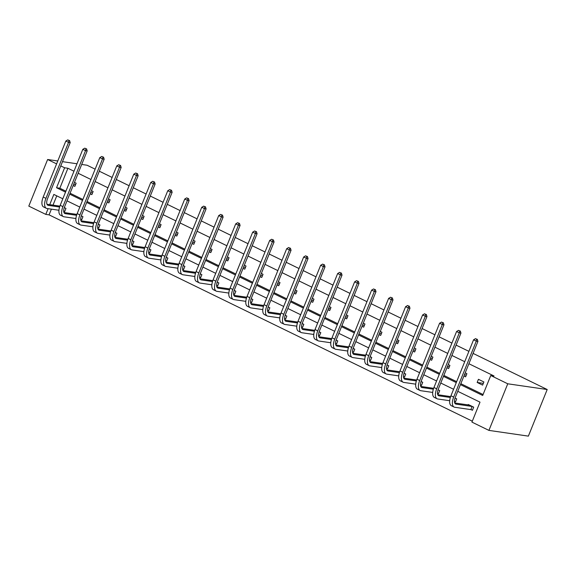 <?xml version="1.0" encoding="UTF-8"?>
<svg xmlns="http://www.w3.org/2000/svg" width="576" height="576" viewBox="0 0 576 576"><rect width="100%" height="100%" fill="white"/><g stroke="black" fill="none" stroke-linecap="round" stroke-linejoin="round"><path stroke-width="0.86" d="M51.386 209.146L49.075 214.862L45.792 214.387L28.8 206.107L47.628 159.509L57.773 160.978M457.754 391.306L480.002 402.149L471.938 422.114L488.923 430.394L528.372 436.126L547.2 389.52L473.076 353.39M49.075 214.862L472.313 421.171M81.706 164.455L87.077 165.233L95.134 169.164M99.31 171.202L112.126 177.444M116.302 179.482L129.118 185.724M133.294 187.762L146.102 194.011M150.278 196.042L163.094 202.291M167.27 204.329L180.079 210.571M184.255 212.609L197.071 218.851M201.247 220.889L214.063 227.131M218.239 229.169L231.048 235.418M235.224 237.449L248.04 243.698M252.216 245.729L265.032 251.978M269.208 254.016L282.017 260.258M286.193 262.296L299.009 268.538M303.185 270.576L315.994 276.818M320.17 278.856L332.986 285.106M337.162 287.136L349.978 293.386M354.154 295.423L366.962 301.666M371.138 303.703L383.954 309.946M388.13 311.983L400.939 318.226M405.115 320.263L417.931 326.513M422.107 328.543L434.923 334.793M439.099 336.83L451.908 343.073M456.084 345.11L468.9 351.353M90.173 193.817L91.858 194.638L93.132 191.491L91.447 190.67M124.15 210.384L125.834 211.205L127.109 208.051L125.424 207.23M158.134 226.944L159.811 227.765L161.086 224.618L159.401 223.798M192.11 243.504L193.795 244.325L195.062 241.178L193.385 240.358M226.087 260.071L227.772 260.892L229.046 257.738L227.362 256.918M260.064 276.631L261.749 277.452L263.023 274.306L261.338 273.485M294.048 293.191L295.726 294.012L297 290.866L295.315 290.045M328.025 309.758L329.71 310.579L330.977 307.426L329.292 306.612M362.002 326.318L363.686 327.139L364.961 323.993L363.276 323.172M395.978 342.886L397.663 343.706L398.938 340.553L397.253 339.732M429.962 359.446L431.64 360.266L432.914 357.12L431.23 356.299M463.939 376.006L465.624 376.826L466.891 373.68L465.206 372.859M73.973 171.223L67.903 168.264L59.839 188.23L65.902 191.182M70.078 193.219L82.894 199.469M87.07 201.499L99.886 207.749M104.062 209.779L116.87 216.029M121.046 218.066L133.862 224.309M138.038 226.346L150.847 232.589M155.03 234.626L167.839 240.869M172.015 242.906L184.831 249.156M189.007 251.186L201.816 257.436M205.992 259.474L218.808 265.716M222.984 267.754L235.8 273.996M239.976 276.034L252.785 282.276M256.961 284.314L269.777 290.563M273.953 292.594L286.762 298.843M290.938 300.881L303.754 307.123M307.93 309.161L320.746 315.403M324.922 317.441L337.73 323.683M341.906 325.721L354.722 331.97M358.898 334.001L371.707 340.25M375.89 342.281L388.699 348.53M392.875 350.568L405.691 356.81M409.867 358.848L422.676 365.09M426.852 367.128L439.668 373.37M443.844 375.408L456.66 381.658M460.836 383.688L483.077 394.531M460.454 384.631L482.695 395.474L490.766 375.509L494.05 375.991L468.9 363.73M464.724 361.692L451.908 355.45M447.732 353.412L434.923 347.162M430.747 345.132L417.931 338.882M413.755 336.845L400.939 330.602M396.763 328.565L383.954 322.322M379.778 320.285L366.962 314.042M362.786 312.005L349.978 305.755M345.794 303.725L332.986 297.475M328.81 295.445L315.994 289.195M311.818 287.158L299.009 280.915M294.833 278.878L282.017 272.635M277.841 270.598L265.025 264.355M260.849 262.318L248.04 256.068M243.864 254.038L231.048 247.788M226.872 245.75L214.063 239.508M209.887 237.47L197.071 231.228M192.895 229.19L180.079 222.948M175.903 220.91L163.094 214.661M158.918 212.63L146.102 206.381M141.926 204.35L129.11 198.101M124.934 196.063L112.126 189.821M107.95 187.783L95.134 181.541M90.958 179.503L78.149 173.254M482.609 385.106L483.883 381.96L478.44 379.31L477.166 382.457L482.609 385.106M446.947 367.726L448.632 368.546L449.906 365.4L448.222 364.579M412.97 351.166L414.655 351.986L415.922 348.833L414.245 348.012M378.994 334.598L380.671 335.419L381.946 332.273L380.261 331.452M345.01 318.038L346.694 318.859L347.969 315.713L346.284 314.892M311.033 301.478L312.718 302.299L313.992 299.146L312.307 298.325M277.056 284.911L278.741 285.732L280.008 282.586L278.33 281.765M243.079 268.351L244.764 269.172L246.031 266.026L244.346 265.205M209.095 251.791L210.78 252.612L212.054 249.458L210.37 248.638M175.118 235.224L176.803 236.045L178.078 232.898L176.393 232.078M141.142 218.664L142.826 219.485L144.101 216.331L142.416 215.51M107.165 202.097L108.85 202.918L110.117 199.771L108.432 198.95M73.188 185.537L74.866 186.358L76.14 183.211L74.455 182.39M62.496 161.662L76.982 163.771M47.628 159.509L56.599 163.879M60.775 165.917L64.62 167.789L56.549 187.747L65.527 192.125M67.903 168.264L64.62 167.789M490.766 375.509L507.751 383.796L547.2 389.52M62.827 198.799L53.856 194.429L49.723 204.646M48.096 208.67L45.792 214.387M453.578 389.268L440.77 383.026M436.594 380.988L423.778 374.746M419.602 372.708L406.786 366.458M402.61 364.428L389.801 358.178M385.625 356.148L372.809 349.898M368.633 347.861L355.824 341.618M351.648 339.581L338.832 333.338M334.656 331.301L321.84 325.058M317.664 323.021L304.855 316.771M300.679 314.741L287.863 308.491M283.687 306.454L270.878 300.211M266.695 298.174L253.886 291.931M249.71 289.894L236.894 283.651M232.718 281.614L219.91 275.364M215.734 273.334L202.918 267.084M198.742 265.054L185.926 258.804M181.75 256.766L168.941 250.524M164.765 248.486L151.949 242.244M147.773 240.206L134.964 233.964M130.788 231.926L117.972 225.677M113.796 223.646L100.98 217.397M96.804 215.359L83.995 209.117M79.819 207.079L67.003 200.837M488.923 430.394L507.751 383.796M69.703 194.162L82.512 200.405M86.688 202.442L99.504 208.685M103.68 210.722L116.489 216.965M120.672 219.002L133.481 225.252M137.657 227.282L150.473 233.532M154.649 235.57L167.458 241.812M171.634 243.85L184.45 250.092M188.626 252.13L201.442 258.372M205.618 260.41L218.426 266.659M222.602 268.69L235.418 274.939M239.594 276.977L252.403 283.219M256.579 285.257L269.395 291.499M273.571 293.537L286.387 299.779M290.563 301.817L303.372 308.066M307.548 310.097L320.364 316.346M324.54 318.377L337.356 324.626M341.532 326.664L354.341 332.906M358.517 334.944L371.333 341.186M375.509 343.224L388.318 349.466M392.494 351.504L405.31 357.754M409.486 359.784L422.302 366.034M426.478 368.071L439.286 374.314M443.462 376.351L456.278 382.594M56.765 195.84L53.014 205.121M64.296 207.59L65.966 208.397L64.692 211.55L63.698 211.061M81.288 215.87L82.951 216.677L81.677 219.83L80.69 219.348M98.28 224.15L99.943 224.964L98.669 228.11L97.675 227.628M115.265 232.43L116.928 233.244L115.661 236.39L114.667 235.908M132.257 240.71L133.92 241.524L132.646 244.67L131.652 244.188M149.242 248.99L150.912 249.804L149.638 252.958L148.644 252.468M166.234 257.278L167.897 258.084L166.63 261.238L165.636 260.748M183.226 265.558L184.889 266.371L183.614 269.518L182.621 269.035M200.21 273.838L201.874 274.651L200.606 277.798L199.613 277.315M217.202 282.118L218.866 282.931L217.591 286.078L216.598 285.595M234.187 290.398L235.858 291.211L234.583 294.358L233.59 293.875M251.179 298.685L252.842 299.491L251.575 302.645L250.582 302.155M268.171 306.965L269.834 307.771L268.56 310.925L267.566 310.442M285.156 315.245L286.826 316.058L285.552 319.205L284.558 318.722M302.148 323.525L303.811 324.338L302.537 327.485L301.55 327.002M319.14 331.805L320.803 332.618L319.529 335.765L318.535 335.282M336.125 340.092L337.788 340.898L336.521 344.052L335.527 343.562M353.117 348.372L354.78 349.178L353.506 352.332L352.512 351.85M370.102 356.652L371.772 357.466L370.498 360.612L369.504 360.13M387.094 364.932L388.757 365.746L387.49 368.892L386.496 368.41M404.086 373.212L405.749 374.026L404.474 377.172L403.481 376.69M421.07 381.492L422.734 382.306L421.466 385.452L420.473 384.97M438.062 389.779L439.726 390.586L438.451 393.739L437.458 393.25M455.047 398.059L456.718 398.873L455.443 402.019L454.45 401.537M468.079 404.935L468.259 404.496L473.702 407.153L472.435 410.299L471.211 409.702M59.839 188.23L56.549 187.747M483.322 383.35L477.166 382.457M466.33 375.07L464.429 374.789M449.345 366.79L447.437 366.509M432.353 358.502L430.452 358.229M415.361 350.222L413.46 349.949M398.376 341.942L396.475 341.669M381.384 333.662L379.483 333.389M364.399 325.382L362.491 325.102M347.407 317.102L345.506 316.822M330.415 308.815L328.514 308.542M313.43 300.535L311.522 300.262M296.438 292.255L294.538 291.982M279.454 283.975L277.546 283.694M262.462 275.695L260.561 275.414M245.47 267.408L243.569 267.134M228.485 259.128L226.577 258.854M211.493 250.848L209.592 250.574M194.501 242.568L192.6 242.287M177.516 234.288L175.608 234.007M160.524 226.001L158.623 225.727M143.539 217.721L141.631 217.447M126.547 209.441L124.646 209.167M109.555 201.161L107.654 200.887M92.57 192.881L90.662 192.6M75.578 184.601L73.678 184.32M472.522 410.076L470.866 409.608L472.14 406.454L456.055 404.122A6.847 3.197 -64 0 1 455.602 403.985A6.847 3.197 -64 0 1 455.314 397.346L477.936 341.366L476.294 341.122L453.672 397.109A10.274 4.795 116 0 0 454.104 407.059A10.274 4.795 116 0 0 454.788 407.268L470.866 409.608M469.483 405.094L454.738 402.998M476.626 339.163L475.538 338.63L476.626 339.163L476.294 341.122L473.566 339.797L450.95 395.784A10.274 4.795 116 0 0 451.375 405.734L454.104 407.059M473.566 339.797L475.538 338.63M477.288 339.257L477.936 341.366M455.537 401.796L454.45 401.486M450.346 397.476L439.07 395.842A6.847 3.197 -64 0 1 438.61 395.705A6.847 3.197 -64 0 1 438.329 389.066L460.944 333.079L459.302 332.842L436.68 388.829A10.274 4.795 116 0 0 437.112 398.779A10.274 4.795 116 0 0 437.796 398.988L449.69 400.716M454.694 399.298L455.018 398.16M450.641 396.59L437.746 394.718M459.641 330.883L458.554 330.35L459.641 330.883L459.302 332.842L456.581 331.517L433.958 387.497A10.274 4.795 116 0 0 434.39 397.454L437.112 398.779M456.581 331.517L458.554 330.35M460.296 330.977L460.944 333.079M438.545 393.509L437.458 393.206M433.361 389.196L422.078 387.562A6.847 3.197 -64 0 1 421.625 387.418A6.847 3.197 -64 0 1 421.337 380.786L443.959 324.799L442.31 324.562L419.695 380.549A10.274 4.795 116 0 0 420.12 390.499A10.274 4.795 116 0 0 420.811 390.708L432.698 392.436M437.702 391.018L438.026 389.873M433.656 388.31L420.761 386.438M442.649 322.596L441.562 322.07L442.649 322.596L442.31 324.562L439.589 323.237L416.974 379.217A10.274 4.795 116 0 0 417.398 389.174L420.12 390.499M439.589 323.237L441.562 322.07M443.311 322.697L443.959 324.799M421.553 385.229L420.473 384.926M416.369 380.916L405.094 379.282A6.847 3.197 -64 0 1 404.633 379.138A6.847 3.197 -64 0 1 404.345 372.506L426.967 316.519L425.326 316.282L402.703 372.262A10.274 4.795 116 0 0 403.135 382.219A10.274 4.795 116 0 0 403.819 382.428L415.714 384.156M420.718 382.738L421.042 381.593M416.664 380.03L403.769 378.151M425.664 314.316L424.57 313.783L425.664 314.316L425.326 316.282L422.604 314.957L399.982 370.937A10.274 4.795 116 0 0 400.414 380.887L403.135 382.219M422.604 314.957L424.57 313.783M426.319 314.41L426.967 316.519M404.568 376.949L403.481 376.639M399.377 372.636L388.102 370.994A6.847 3.197 -64 0 1 387.641 370.858A6.847 3.197 -64 0 1 387.36 364.219L409.975 308.239L408.334 308.002L385.718 363.982A10.274 4.795 116 0 0 386.143 373.939A10.274 4.795 116 0 0 386.827 374.148L398.722 375.876M403.726 374.45L404.05 373.313M399.672 371.743L386.784 369.871M408.672 306.036L407.585 305.503L408.672 306.036L408.334 308.002L405.612 306.67L382.99 362.657A10.274 4.795 116 0 0 383.422 372.607L386.143 373.939M405.612 306.67L407.585 305.503M409.327 306.13L409.975 308.239M387.576 368.669L386.489 368.359M382.392 364.356L371.11 362.714A6.847 3.197 -64 0 1 370.656 362.578A6.847 3.197 -64 0 1 370.368 355.939L392.99 299.959L391.342 299.722L368.726 355.702A10.274 4.795 116 0 0 369.151 365.652A10.274 4.795 116 0 0 369.842 365.861L381.737 367.589M386.741 366.17L387.058 365.033M382.687 363.463L369.792 361.591M391.68 297.756L390.593 297.223L391.68 297.756L391.342 299.722L388.62 298.39L366.005 354.377A10.274 4.795 116 0 0 366.43 364.327L369.151 365.652M388.62 298.39L390.593 297.223M392.342 297.85L392.99 299.959M370.591 360.389L369.504 360.079M365.4 356.069L354.125 354.434A6.847 3.197 -64 0 1 353.664 354.298A6.847 3.197 -64 0 1 353.383 347.659L375.998 291.672L374.357 291.434L351.734 347.422A10.274 4.795 116 0 0 352.166 357.372A10.274 4.795 116 0 0 352.85 357.581L364.745 359.309M369.749 357.89L370.073 356.753M365.695 355.183L352.8 353.311M374.695 289.476L373.601 288.943L374.695 289.476L374.357 291.434L371.635 290.11L349.013 346.097A10.274 4.795 116 0 0 349.445 356.047L352.166 357.372M371.635 290.11L373.601 288.943M375.35 289.57L375.998 291.672M353.599 352.102L352.512 351.799M348.415 347.789L337.133 346.154A6.847 3.197 -64 0 1 336.679 346.01A6.847 3.197 -64 0 1 336.391 339.379L359.006 283.392L357.365 283.154L334.75 339.142A10.274 4.795 116 0 0 335.174 349.092A10.274 4.795 116 0 0 335.858 349.301L347.753 351.029M352.757 349.61L353.081 348.466M348.703 346.903L335.815 345.031M357.703 281.189L356.616 280.663L357.703 281.189L357.365 283.154L354.643 281.83L332.028 337.81A10.274 4.795 116 0 0 332.453 347.767L335.174 349.092M354.643 281.83L356.616 280.663M358.358 281.29L359.006 283.392M336.607 343.822L335.527 343.519M331.423 339.509L320.148 337.874A6.847 3.197 -64 0 1 319.687 337.73A6.847 3.197 -64 0 1 319.399 331.099L342.022 275.112L340.38 274.874L317.758 330.862A10.274 4.795 116 0 0 318.19 340.812A10.274 4.795 116 0 0 318.874 341.021L330.768 342.749M335.772 341.33L336.096 340.186M331.718 338.623L318.823 336.751M340.718 272.909L339.624 272.376L340.718 272.909L340.38 274.874L337.651 273.55L315.036 329.53A10.274 4.795 116 0 0 315.461 339.487L318.19 340.812M337.651 273.55L339.624 272.376M341.374 273.002L342.022 275.112M319.622 335.542L318.535 335.239M314.431 331.229L303.156 329.587A6.847 3.197 -64 0 1 302.695 329.45A6.847 3.197 -64 0 1 302.414 322.812L325.03 266.832L323.388 266.594L300.766 322.574A10.274 4.795 116 0 0 301.198 332.532A10.274 4.795 116 0 0 301.882 332.741L313.776 334.469M318.78 333.05L319.104 331.906M314.726 330.336L301.838 328.464M323.726 264.629L322.639 264.096L323.726 264.629L323.388 266.594L320.666 265.262L298.044 321.25A10.274 4.795 116 0 0 298.476 331.2L301.198 332.532M320.666 265.262L322.639 264.096M324.382 264.722L325.03 266.832M302.63 327.262L301.543 326.952M297.446 322.949L286.164 321.307A6.847 3.197 -64 0 1 285.71 321.17A6.847 3.197 -64 0 1 285.422 314.532L308.045 258.552L306.396 258.314L283.781 314.294A10.274 4.795 116 0 0 284.206 324.245A10.274 4.795 116 0 0 284.897 324.461L296.791 326.182M301.788 324.763L302.112 323.626M297.742 322.056L284.846 320.184M306.734 256.349L305.647 255.816L306.734 256.349L306.396 258.314L303.674 256.982L281.059 312.97A10.274 4.795 116 0 0 281.484 322.92L284.206 324.245M303.674 256.982L305.647 255.816M307.397 256.442L308.045 258.552M285.638 318.982L284.558 318.672M280.454 314.669L269.179 313.027A6.847 3.197 -64 0 1 268.718 312.89A6.847 3.197 -64 0 1 268.438 306.252L291.053 250.272L289.411 250.027L266.789 306.014A10.274 4.795 116 0 0 267.221 315.965A10.274 4.795 116 0 0 267.905 316.174L279.799 317.902M284.803 316.483L285.127 315.346M280.75 313.776L267.854 311.904M289.75 248.069L288.655 247.536L289.75 248.069L289.411 250.027L286.69 248.702L264.067 304.69A10.274 4.795 116 0 0 264.499 314.64L267.221 315.965M286.69 248.702L288.655 247.536M290.405 248.162L291.053 250.272M268.654 310.702L267.566 310.392M263.462 306.382L252.187 304.747A6.847 3.197 -64 0 1 251.734 304.603A6.847 3.197 -64 0 1 251.446 297.972L274.061 241.985L272.419 241.747L249.804 297.734A10.274 4.795 116 0 0 250.229 307.685A10.274 4.795 116 0 0 250.913 307.894L262.807 309.622M267.811 308.203L268.135 307.066M263.758 305.496L250.87 303.624M272.758 239.782L271.67 239.256L272.758 239.782L272.419 241.747L269.698 240.422L247.075 296.402A10.274 4.795 116 0 0 247.507 306.36L250.229 307.685M269.698 240.422L271.67 239.256M273.413 239.882L274.061 241.985M251.662 302.414L250.574 302.112M246.478 298.102L235.195 296.467A6.847 3.197 -64 0 1 234.742 296.323A6.847 3.197 -64 0 1 234.454 289.692L257.076 233.705L255.434 233.467L232.812 289.454A10.274 4.795 116 0 0 233.237 299.405A10.274 4.795 116 0 0 233.928 299.614L245.822 301.342M250.826 299.923L251.143 298.778M246.773 297.216L233.878 295.344M255.766 231.502L254.678 230.976L255.766 231.502L255.434 233.467L252.706 232.142L230.09 288.122A10.274 4.795 116 0 0 230.515 298.08L233.237 299.405M252.706 232.142L254.678 230.976M256.428 231.602L257.076 233.705M234.677 294.134L233.59 293.832M229.486 289.822L218.21 288.18A6.847 3.197 -64 0 1 217.75 288.043A6.847 3.197 -64 0 1 217.469 281.412L240.084 225.425L238.442 225.187L215.82 281.167A10.274 4.795 116 0 0 216.252 291.125A10.274 4.795 116 0 0 216.936 291.334L228.83 293.062M233.834 291.643L234.158 290.498M229.781 288.929L216.886 287.057M238.781 223.222L237.694 222.689L238.781 223.222L238.442 225.187L235.721 223.862L213.098 279.842A10.274 4.795 116 0 0 213.53 289.793L216.252 291.125M235.721 223.862L237.694 222.689M239.436 223.315L240.084 225.425M217.685 285.854L216.598 285.545M212.501 281.542L201.218 279.9A6.847 3.197 -64 0 1 200.765 279.763A6.847 3.197 -64 0 1 200.477 273.125L223.099 217.145L221.45 216.907L198.835 272.887A10.274 4.795 116 0 0 199.26 282.845A10.274 4.795 116 0 0 199.951 283.054L211.838 284.782M216.842 283.356L217.166 282.218M212.796 280.649L199.901 278.777M221.789 214.942L220.702 214.409L221.789 214.942L221.45 216.907L218.729 215.575L196.114 271.562A10.274 4.795 116 0 0 196.538 281.513L199.26 282.845M218.729 215.575L220.702 214.409M222.451 215.035L223.099 217.145M200.693 277.574L199.613 277.265M195.509 273.262L184.234 271.62A6.847 3.197 -64 0 1 183.773 271.483A6.847 3.197 -64 0 1 183.485 264.845L206.107 208.865L204.466 208.62L181.843 264.607A10.274 4.795 116 0 0 182.275 274.558A10.274 4.795 116 0 0 182.959 274.766L194.854 276.494M199.858 275.076L200.182 273.938M195.804 272.369L182.909 270.497M204.804 206.662L203.71 206.129L204.804 206.662L204.466 208.62L201.744 207.295L179.122 263.282A10.274 4.795 116 0 0 179.546 273.233L182.275 274.558M201.744 207.295L203.71 206.129M205.459 206.755L206.107 208.865M183.708 269.294L182.621 268.985M178.517 264.974L167.242 263.34A6.847 3.197 -64 0 1 166.781 263.203A6.847 3.197 -64 0 1 166.5 256.565L189.115 200.578L187.474 200.34L164.858 256.327A10.274 4.795 116 0 0 165.283 266.278A10.274 4.795 116 0 0 165.967 266.486L177.862 268.214M182.866 266.796L183.19 265.658M178.812 264.089L165.924 262.217M187.812 198.382L186.725 197.849L187.812 198.382L187.474 200.34L184.752 199.015L162.13 254.995A10.274 4.795 116 0 0 162.562 264.953L165.283 266.278M184.752 199.015L186.725 197.849M188.467 198.475L189.115 200.578M166.716 261.007L165.629 260.705M161.532 256.694L150.25 255.06A6.847 3.197 -64 0 1 149.796 254.916A6.847 3.197 -64 0 1 149.508 248.285L172.13 192.298L170.482 192.06L147.866 248.047A10.274 4.795 116 0 0 148.291 257.998A10.274 4.795 116 0 0 148.982 258.206L160.877 259.934M165.881 258.516L166.198 257.371M161.827 255.809L148.932 253.937M170.82 190.094L169.733 189.569L170.82 190.094L170.482 192.06L167.76 190.735L145.145 246.715A10.274 4.795 116 0 0 145.57 256.673L148.291 257.998M167.76 190.735L169.733 189.569M171.482 190.195L172.13 192.298M149.731 252.727L148.644 252.425M144.54 248.414L133.265 246.78A6.847 3.197 -64 0 1 132.804 246.636A6.847 3.197 -64 0 1 132.523 240.005L155.138 184.018L153.497 183.78L130.874 239.76A10.274 4.795 116 0 0 131.306 249.718A10.274 4.795 116 0 0 131.99 249.926L143.885 251.654M148.889 250.236L149.213 249.091M144.835 247.529L131.94 245.65M153.835 181.814L152.741 181.282L153.835 181.814L153.497 183.78L150.775 182.455L128.153 238.435A10.274 4.795 116 0 0 128.585 248.386L131.306 249.718M150.775 182.455L152.741 181.282M154.49 181.908L155.138 184.018M132.739 244.447L131.652 244.138M127.555 240.134L116.273 238.493A6.847 3.197 -64 0 1 115.819 238.356A6.847 3.197 -64 0 1 115.531 231.718L138.146 175.738L136.505 175.5L113.89 231.48A10.274 4.795 116 0 0 114.314 241.438A10.274 4.795 116 0 0 114.998 241.646L126.893 243.374M131.897 241.949L132.221 240.811M127.843 239.242L114.955 237.37M136.843 173.534L135.756 173.002L136.843 173.534L136.505 175.5L133.783 174.168L111.168 230.155A10.274 4.795 116 0 0 111.593 240.106L114.314 241.438M133.783 174.168L135.756 173.002M137.498 173.628L138.146 175.738M115.747 236.167L114.667 235.858M110.563 231.854L99.288 230.213A6.847 3.197 -64 0 1 98.827 230.076A6.847 3.197 -64 0 1 98.539 223.438L121.162 167.458L119.52 167.22L96.898 223.2A10.274 4.795 116 0 0 97.33 233.15A10.274 4.795 116 0 0 98.014 233.359L109.908 235.087M114.912 233.669L115.229 232.531M110.858 230.962L97.963 229.09M119.851 165.254L118.764 164.722L119.851 165.254L119.52 167.22L116.791 165.888L94.176 221.875A10.274 4.795 116 0 0 94.601 231.826L97.33 233.15M116.791 165.888L118.764 164.722M120.514 165.348L121.162 167.458M98.762 227.887L97.675 227.578M93.571 223.567L82.296 221.933A6.847 3.197 -64 0 1 81.835 221.796A6.847 3.197 -64 0 1 81.554 215.158L104.17 159.17L102.528 158.933L79.906 214.92A10.274 4.795 116 0 0 80.338 224.87A10.274 4.795 116 0 0 81.022 225.079L92.916 226.807M97.92 225.389L98.244 224.251M93.866 222.682L80.971 220.81M102.866 156.974L101.779 156.442L102.866 156.974L102.528 158.933L99.806 157.608L77.184 213.595A10.274 4.795 116 0 0 77.616 223.546L80.338 224.87M99.806 157.608L101.779 156.442M103.522 157.068L104.17 159.17M81.77 219.6L80.683 219.298M76.586 215.287L65.304 213.653A6.847 3.197 -64 0 1 64.85 213.509A6.847 3.197 -64 0 1 64.562 206.878L87.185 150.89L85.536 150.653L62.921 206.64A10.274 4.795 116 0 0 63.346 216.59A10.274 4.795 116 0 0 64.037 216.799L75.924 218.527M80.928 217.109L81.252 215.964M76.882 214.402L63.986 212.53M85.874 148.687L84.787 148.162L85.874 148.687L85.536 150.653L82.814 149.328L60.199 205.308A10.274 4.795 116 0 0 60.624 215.266L63.346 216.59M82.814 149.328L84.787 148.162M86.537 148.788L87.185 150.89M64.778 211.32L63.698 211.018M59.594 207.007L48.319 205.373A6.847 3.197 -64 0 1 47.858 205.229A6.847 3.197 -64 0 1 47.57 198.598L70.193 142.61L68.551 142.373L45.929 198.36A10.274 4.795 116 0 0 46.361 208.31A10.274 4.795 116 0 0 47.045 208.519L58.939 210.247M63.943 208.829L64.267 207.684M59.89 206.122L46.994 204.25M68.89 140.407L67.795 139.874L68.89 140.407L68.551 142.373L65.83 141.048L43.207 197.028A10.274 4.795 116 0 0 43.639 206.986L46.361 208.31M65.83 141.048L67.795 139.874M69.545 140.501L70.193 142.61M456.055 404.122L455.213 403.711M453.672 397.109L450.95 395.784M439.07 395.842L438.221 395.424M436.68 388.829L433.958 387.497M422.078 387.562L421.229 387.144M419.695 380.549L416.974 379.217M405.094 379.282L404.244 378.864M402.703 372.262L399.982 370.937M388.102 370.994L387.252 370.584M385.718 363.982L382.99 362.657M371.11 362.714L370.26 362.304M368.726 355.702L366.005 354.377M354.125 354.434L353.275 354.017M351.734 347.422L349.013 346.097M337.133 346.154L336.283 345.737M334.75 339.142L332.028 337.81M320.148 337.874L319.298 337.457M317.758 330.862L315.036 329.53M303.156 329.587L302.306 329.177M300.766 322.574L298.044 321.25M286.164 321.307L285.314 320.897M283.781 314.294L281.059 312.97M269.179 313.027L268.33 312.617M266.789 306.014L264.067 304.69M252.187 304.747L251.338 304.33M249.804 297.734L247.075 296.402M235.195 296.467L234.353 296.05M232.812 289.454L230.09 288.122M218.21 288.18L217.361 287.77M215.82 281.167L213.098 279.842M201.218 279.9L200.369 279.49M198.835 272.887L196.114 271.562M184.234 271.62L183.384 271.21M181.843 264.607L179.122 263.282M167.242 263.34L166.392 262.922M164.858 256.327L162.13 254.995M150.25 255.06L149.4 254.642M147.866 248.047L145.145 246.715M133.265 246.78L132.415 246.362M130.874 239.76L128.153 238.435M116.273 238.493L115.423 238.082M113.89 231.48L111.168 230.155M99.288 230.213L98.438 229.802M96.898 223.2L94.176 221.875M82.296 221.933L81.446 221.522M79.906 214.92L77.184 213.595M65.304 213.653L64.454 213.235M62.921 206.64L60.199 205.308M48.319 205.373L47.47 204.955M45.929 198.36L43.207 197.028"/></g></svg>
